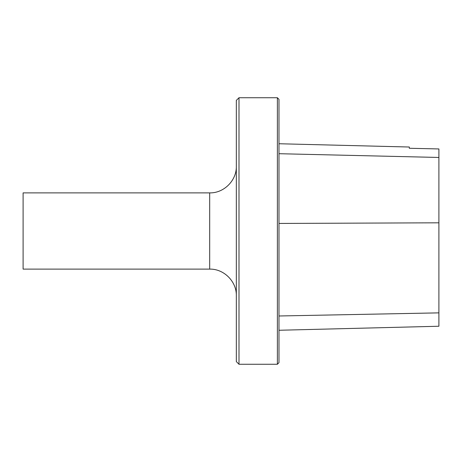 <?xml version="1.0" encoding="UTF-8"?>
<svg xmlns="http://www.w3.org/2000/svg" width="462" height="462" viewBox="0 0 462 462"><rect width="100%" height="100%" fill="white"/><g stroke="black" fill="none" stroke-linecap="round" stroke-linejoin="round"><path stroke-width="0.69" d="M278.979 231L278.979 362.67L277.379 364.27L277.379 97.73L278.979 99.33L278.979 231M238.998 364.27L236.33 361.602L236.33 100.398L238.998 97.73L238.998 364.27L277.379 364.27M209.679 269.115L209.679 192.885L23.1 192.885L23.1 269.115L209.679 269.115C223.92 268.745 236.7 281.525 236.33 295.767M278.979 330.261L438.9 326.241L438.9 148.943L409.315 148.267L438.9 148.943M278.979 143.746L409.315 147.02L409.315 148.285M438.9 312.866L278.979 315.985M438.9 222.811L278.979 223.441M438.9 157.461L278.979 153.707M238.998 97.73L277.379 97.73M209.679 192.885C223.92 193.255 236.7 180.475 236.33 166.233"/></g></svg>
